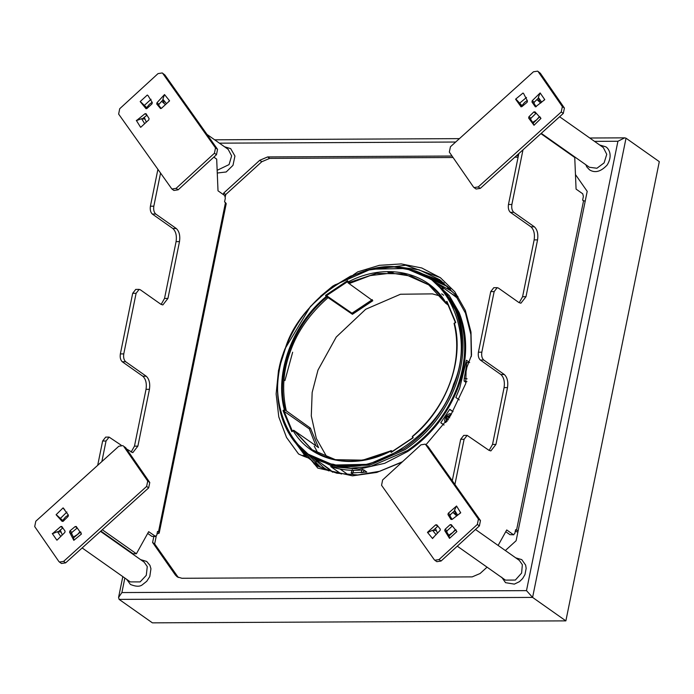 <?xml version="1.0" encoding="UTF-8"?>
<svg xmlns="http://www.w3.org/2000/svg" width="694" height="694" viewBox="0 0 694 694"><rect width="100%" height="100%" fill="white"/><g stroke="black" fill="none" stroke-linecap="round" stroke-linejoin="round"><path stroke-width="1.04" d="M316.49 464.425L314.339 462.716M311.832 460.53L301.699 448.992M300.32 447.699L310.947 459.896M314.46 462.872L323.092 468.71M421.857 274.46L423.323 274.824M424.286 275.084L443.804 283.829M450.05 288.609L443.284 283.482L422.62 274.225M393.42 272.161L388.675 272.794M320.411 467.097L307.737 453.867M306.765 453.156L320.151 466.932M430.922 279.135L447.63 286.622M447.387 286.431L429.924 278.459M456.652 296.65L452.176 294.126L457.103 297.952M328.999 468.858L332.877 472.224M321.322 463.445L332.547 472.128M447.543 288.27L450.536 289.12M457.91 296.572L451.109 290.864L435.433 282.319M312.257 457.051L323.621 467.565L328.592 470.879M475.485 529.487L519.329 560.388L522.356 564.699L521.602 573.088L515.338 580.054L505.432 580.115L457.285 546.169M456.713 515.885L452.887 512.372M435.416 528.394L437.498 533.244M448.732 535.204L452.766 532.541L455.281 529.617M454.249 513.144L457.025 515.633M100.509 531.37L144.222 562.192L147.275 566.59L146.287 575.335L140.136 581.902L130.325 581.91L82.152 547.948M73.425 537.087L77.572 534.423L79.923 531.778M68.316 515L65.522 517.004L62.382 520.856M60.283 530.06L62.304 534.944M165.458 104.629L161.685 101.307M152.133 102.27L149.427 104.265L146.33 108.099M144.283 117.295L146.33 122.161M228.153 149.323L231.64 155.898L229.055 164.599L217.153 170.308M536.67 119.793L539.351 116.679M540.687 103.033L536.93 99.563M527.214 100.491L524.621 102.382L521.498 106.199M532.697 122.387L536.54 119.906M533.218 123.35L534.007 125.284L540.739 118.665L539.889 116.8L540.956 118.457L534.996 111.864L533.842 111.925L528.906 116.774L528.663 118.084L530.719 119.524L533.226 123.15M538.24 100.318L540.99 102.773M559.607 116.748L603.329 147.57L606.756 154.32L604.101 162.89L596.927 168.252L589.423 167.28L541.251 133.326M400.95 462.594L379.722 471.269L357.783 474.956L336.807 473.204L318.338 466.377L316.126 466.116M286.804 344.085L278.528 370.266L276.125 393.932L278.797 416.955L286.535 437.472L298.559 453.997L303.807 456.322L303.052 455.195L304.822 456.444M396.742 266.739L419.011 269.784L439.796 279.751L454.917 294.291L465.492 313.141L470.888 334.577L471.313 356.647M441.826 281.235L413.867 270.608M293.978 440.673L305.716 456.643M335.54 284.575L332.695 286.171L320.481 296.312M366.016 270.365L405.678 265.238L440.196 277.557M425.977 444.733L450.553 415.602L465.743 383.556L466.064 371.472L466.923 367.247L471.521 355.146L470.983 332.062L465.327 310.357L454.822 291.81L440.438 277.739L421.779 267.979L401.253 263.92L379.349 265.325L357.74 271.866L353.307 274.911M317.635 467.999L312.647 461.111L311.112 460.027L312.647 461.111M303.807 456.322L308.24 457.927L311.112 460.027L317.817 468.094L352.439 475.85L376.807 472.423L402.485 461.744M311.693 460.434L309.246 458.63M310.643 459.697L311.112 460.027M575.465 174.567L587.202 191.344L585.181 201.286L582.613 200.202L583.385 196.419L582.743 193.8L576.072 189.098L574.745 157.486L540.912 133.638M498.127 545.441L506.724 529.956L513.395 534.666L514.809 533.495L515.581 529.704L518.14 530.789L516.119 540.73L505.345 550.533M487.067 567.163L480.075 573.522L472.163 576.888L181.915 578.276L177.222 576.861L175.365 574.988L152.602 542.474L153.816 536.523M223.381 194.598L223.685 193.088L259.729 160.297L267.641 156.931L452.054 156.046M516.44 155.734L518.392 155.725M522.998 149.809L511.877 204.47C511.374 208.035 512.016 210.655 513.803 212.321L534.345 226.799C537.321 229.584 538.388 233.947 537.555 239.89L525.991 296.702L520.908 303.217L518.93 302.549L498.396 288.071L497.208 287.672L494.154 291.584L481.827 352.179C481.324 355.744 481.966 358.364 483.753 360.03L504.295 374.508C507.271 377.293 508.338 381.657 507.505 387.599L495.941 444.412L490.858 450.926L488.88 450.259L467.157 435.381L464.104 439.285L454.917 484.464M509.986 534.684L513.794 534.796L509.986 534.684L505.753 531.699M102.313 529.748L136.388 553.769L148.663 531.673L155.734 536.514L151.925 536.401L147.701 533.417M151.925 536.401L155.335 536.384L156.749 535.213L157.521 531.422L158.449 532.072L225.481 202.57L224.561 201.919L225.333 198.137L224.691 195.517L218.011 190.807L216.684 159.126L213.83 157.113M160.531 173.222L153.825 206.187C153.322 209.753 153.964 212.364 155.742 214.038L176.285 228.517C179.26 231.302 180.327 235.665 179.494 241.607L167.939 298.42L162.847 304.935L160.878 304.267L140.335 289.788L139.147 289.389L136.102 293.293L123.766 353.897C123.272 357.462 123.914 360.073 125.692 361.748L146.234 376.226C149.21 379.011 150.277 383.374 149.444 389.317L137.88 446.129L132.797 452.644L126.586 448.992M121.146 445.158L109.097 437.099L106.043 441.002L101.862 461.562M136.388 553.769L133.014 553.734L100.856 531.066M97.689 465.336L102.634 441.02L105.688 437.107L109.097 437.099M131.088 452.15L134.471 446.147L146.035 389.334C146.868 383.392 145.801 379.028 142.825 376.243L122.283 361.765C120.496 360.091 119.854 357.479 120.357 353.914L132.684 293.31L135.738 289.407L139.147 289.389M161.138 304.44L164.53 298.437L176.085 241.625C176.918 235.682 175.851 231.319 172.875 228.534L152.333 214.056C150.555 212.381 149.913 209.77 150.407 206.205L157.876 169.492M452.271 480.725L460.695 439.302L463.748 435.398L467.157 435.381M489.149 450.432L492.532 444.429L504.087 387.616C504.928 381.674 503.853 377.31 500.886 374.526L480.343 360.047C478.556 358.373 477.914 355.762 478.418 352.196L490.745 291.593L493.798 287.689L497.208 287.672M519.199 302.723L522.582 296.72L534.146 239.907C534.979 233.965 533.912 229.601 530.936 226.817L510.394 212.338C508.607 210.672 507.965 208.053 508.468 204.487L518.826 153.582M178.306 577.495L154.658 543.923L152.602 542.474M157 533.972L159.178 533.148L158.449 532.072M133.109 553.786L100.864 531.057M154.658 543.923L156.211 536.315M223.685 193.088L225.741 194.537L261.785 161.737L269.697 158.379L453.061 157.503M225.481 202.57L226.218 203.646L159.178 533.148M225.316 196.636L225.741 194.537M515.234 531.387L517.889 532.038M514.809 157.2L518.088 157.191M124.842 578.041L121.892 592.563L118.57 597.447L119.125 599.39L532.593 597.413L526.494 590.629L617.92 141.255L594.524 141.368M119.125 599.39L152.402 622.848L565.87 620.87L532.593 597.413L626.023 138.193L624.704 137.846L617.92 141.255M626.023 138.193L659.3 161.65L565.87 620.87M297.535 444.854L306.956 457.129M315.458 464.668L316.308 465.292M317.47 466.082L315.475 464.72M306.132 456.782L294.716 441.601M284.939 380.564L292.66 352.214M414.934 270.99L443.995 282.961M444.143 283.083L418.968 272.551M391.72 271.614L387.825 272.195M327.082 457.372L316.317 438.443L311.294 415.984L312.161 392.422L317.991 370.067L336.243 337.041L365.703 309.264L400.499 294.239L432.397 293.874L440.716 296.173M448.714 305.412L445.626 303.174C440.95 295.575 435.173 289.32 428.293 284.41L445.583 303.061M428.788 284.766L411.29 276.195L391.373 273.072L370.223 275.596L349.099 283.603L372.799 300.736L352.431 314.304L327.048 296.911L326.527 295.661L351.971 313.211L352.431 314.304M448.072 418.517L448.35 419.74L447.005 418.872L448.367 419.827M447.04 418.82L446.502 418.734L447.005 418.872M447.908 419.254L446.719 418.413M446.502 418.734L448.038 419.809M449.365 416.582L449.643 417.805L448.298 416.938L449.66 417.892M448.333 416.886L447.795 416.799L448.298 416.938M449.209 417.32L448.012 416.478M449.33 417.883L447.795 416.799M446.268 420.148L447.179 420.651M450.111 416.287L449.426 415.611M450.302 415.992L449.634 415.637M447.248 421.058L445.435 422.351M445.765 422.377L445.227 422.212L446.233 420.703L446.736 420.842L446.893 417.25L446.389 417.12L446.233 420.703M445.73 422.351L446.736 420.842M445.47 416.469L446.389 417.12M446.893 417.25L445.695 416.131M446.936 417.189L450.146 415.758L449.816 415.35L446.615 416.782M450.146 415.758L451.152 414.249L450.831 413.841L449.816 415.35M451.195 414.275L450.18 415.784M450.12 415.836C447.066 416.114 445.956 417.762 446.797 420.798L446.494 420.477M451.412 414.231L451.334 414.171C448.194 411.62 442.278 420.451 445.721 422.542L445.791 422.585M452.948 411.716L449.695 409.425M440.811 422.672L444.047 424.954M453.017 411.594L449.764 409.295L440.742 422.767L443.978 425.049M466.142 362.52L468.641 362.641M469.665 362.528L466.429 360.247L459.697 388.163L455.845 397.471L459.255 399.874M467.114 378.829L464.26 378.23L464.121 381.067L466.958 381.631M466.646 368.67L466.012 368.54L464.26 378.23M467.14 366.285L466.316 366.102L466.012 368.54M464.121 381.067L466.056 382.437M352.318 469.656L351.147 472.944L366.822 472.085L363.587 469.803C351.979 471.079 341.04 470.012 330.76 466.611L341.335 474.063M352.804 472.753L353.68 470.324M364.029 470.107L363.153 472.501L361.071 472.666L362.277 469.309M348.327 474.852L340.051 469.023M331.342 465.11L330.951 466.108M354.131 475.043L351.147 472.944M413.225 437.741L412.34 436.613L413.225 437.741L391.19 452.41L391.806 451.889L391.19 452.41L390.661 451.152L391.286 450.64L390.661 451.152C353.636 470.627 311.545 461.848 293.163 430.809L291.853 431.685L293.701 430.28L318.572 447.63L310.418 428.111L309.281 428.875L315.952 445.8M310.418 428.111L285.269 410.102L283.959 410.969L292.391 431.148L291.853 431.685L283.031 410.57L309.281 428.875M349.099 283.603L348.11 282.883L347.59 280.68L325.564 295.358L326.085 296.616L327.048 296.911C293.232 324.393 275.128 373.45 285.269 410.102L284.34 409.703L283.031 410.57M325.564 295.358L326.527 295.661L347.581 281.634L347.59 280.68L348.119 281.938C385.144 262.462 427.235 271.25 445.617 302.28L445.695 303.252L447.005 302.376L455.368 322.484M372.34 299.643L351.971 313.211M348.11 282.883L376.408 273.41L403.995 273.844L429.282 285.121M412.869 437.871L391.815 451.889L391.286 450.64L392.301 451.326M412.696 436.483L412.696 436.483C446.329 408.896 464.355 360.065 454.44 323.395L455.75 322.519L446.927 301.413L445.617 302.28M455.75 322.519L446.927 301.413M455.438 322.554L454.44 323.395M441.696 288.097L443.171 288.791M466.637 362.875L466.316 366.102M433.785 281.183L449.183 295.488L459.081 312.474C468.103 335.211 467.825 360.099 458.248 387.139C447.925 414.014 431.104 435.45 407.777 451.447L384.71 463.306L359.136 469.057L333.831 466.923L310.626 455.88M405.149 449.591L369.798 465.154L334.612 465.874L308.11 454.128L294.039 440.733L284.141 423.748C275.119 401.011 275.397 376.122 284.974 349.082C295.297 322.207 312.118 300.771 335.436 284.774L370.787 269.211L405.973 268.491L431.286 279.396L445.357 292.799L455.255 309.776C464.286 332.521 464.008 357.41 454.423 384.441C444.099 411.325 427.278 432.761 403.96 448.749L368.609 464.321L333.424 465.032L308.11 454.128C278.511 434.782 269.48 387.46 284.887 348.978L310.444 306.47L329.199 289.077L350.435 276.203L372.591 268.743L394.071 266.964L413.607 270.521L432.483 280.237L446.832 293.996L456.452 310.617C465.474 333.354 465.197 358.243 455.62 385.283C445.296 412.158 428.467 433.594 405.149 449.591M434.808 560.231L436.864 561.68L441.08 561.021L439.024 559.572L434.808 560.231L434.201 559.624L381.561 485.306L382.628 479.944L420.946 444.828L425.162 444.16L427.834 446.225L425.162 444.16M478.418 519.095L477.342 524.447L479.398 525.896L480.465 520.543L478.418 519.095L425.778 444.776M435.962 530.572L432.536 530.303L427.617 532.532L432.588 538.57M433.741 537.321L432.388 538.431L433.741 537.321M432.388 538.431L440.109 530.416L440.282 529.114L436.804 524.829L435.624 524.872L437.888 526.165M437.671 526.321L433.264 530.363M427.469 532.35L435.624 524.872M455.967 529.791L456.669 531.804L455.967 529.791M449.096 536.089L449.521 538.353L444.75 530.632L446.806 532.081L447.101 530.78L445.045 529.331L444.75 530.632M456.548 506.013L448.263 513.282L447.968 514.584L450.944 519.398L452.072 519.45L460.729 512.788L459.428 513.794L460.599 512.58L456.548 506.013L454.527 510.151L455.559 514.089M452.115 519.424L450.024 516.032L450.319 514.731L454.674 510.732M449.738 538.154L456.886 531.604L451.265 524.655L450.085 524.707L452.349 526M445.045 529.331L450.085 524.707M452.141 526.156L447.101 530.78M449.148 535.872L446.806 532.081M479.398 525.896L441.08 561.021M439.024 559.572L477.342 524.447M427.834 446.225L480.465 520.543M147.727 481.072L146.616 486.433L148.672 487.873L149.783 482.521L147.727 481.072L123.636 446.251L125.692 447.699L123.636 446.251M59.415 562.036L61.471 563.485L65.661 562.843L63.605 561.394L59.415 562.036L58.79 561.394L34.7 526.572L35.81 521.22L118.821 446.251L123.012 445.609M57.081 515.416L62.642 520.431M66.919 512.007L60.248 518.557L58.131 516.544M64.828 509.96L63.05 507.904L64.828 509.96M63.753 508.398L63.05 507.904L56.318 514.514M56.101 514.722L62.061 521.324L63.249 521.22L68.151 516.405L68.385 515.104L63.05 507.904M62.92 521.454L60.456 518.722M60.734 532.029L57.481 531.699L52.423 533.738L57.481 531.699L60.768 536.453M61.749 526.408L65.08 531.153L64.837 532.454L56.977 540.175M80.747 531.986L81.233 534.198L80.747 531.986M73.625 537.893L73.816 540.34L69.574 532.194L69.903 530.927L75.169 526.555L77.286 527.961M74.05 540.149L81.458 534.007L76.175 526.434M76.331 526.59L75.169 526.555M73.729 537.668L71.629 533.643L71.994 532.341L69.938 530.893M58.218 531.778L62.859 527.934M61.905 526.564L60.742 526.529L52.484 533.686M77.225 528.004L71.994 532.341M148.672 487.873L65.661 562.843M63.605 561.394L146.616 486.433M125.692 447.699L149.783 482.521M56.778 540.036L52.284 533.539M216.485 154.684L217.552 149.331L215.496 147.883L214.429 153.235L216.485 154.684L178.158 189.809L176.111 188.36L171.895 189.02L118.639 114.085L119.706 108.732L158.032 73.607L162.249 72.948L164.912 75.013L162.249 72.948M171.895 189.02L173.942 190.468L178.158 189.809M144.682 119.064L141.602 118.709L136.458 120.609L141.602 118.709L144.673 123.679M140.708 127.306L148.794 119.897L149.089 118.596L145.957 113.634M146.139 113.816L144.985 113.729L136.536 120.539M142.348 118.795L146.998 115.213M140.977 102.148L146.642 107.579M147.926 95.46L152.307 102.556L152.012 103.857L146.972 108.481L145.913 108.646M151.04 99.268L144.178 105.566L142.114 103.493M160.54 108.559L156.749 104.031L156.948 102.764L164.513 94.566L162.873 99.207L163.871 102.634M164.669 94.748L169.44 100.647L168.364 101.966L169.588 100.838L161.433 108.316L160.383 108.481M156.775 104.065L158.831 105.514L158.995 104.213L163.055 99.823M146.755 108.637L144.473 105.809M140.171 101.584L146.07 108.724M158.831 105.514L161.225 108.464M215.496 147.883L162.856 73.564M164.912 75.013L217.552 149.331M176.111 188.36L214.429 153.235M136.328 120.4L140.509 127.167M474.045 187.571L476.101 189.02L480.291 188.386L478.235 186.938L474.045 187.571L473.421 186.938L449.33 152.107L450.441 146.755L533.452 71.786L537.642 71.152L540.322 73.234L537.642 71.152M563.302 113.417L564.413 108.056L562.357 106.607L561.246 111.968L563.302 113.417L480.291 188.386M526.52 97.464L519.39 103.371L515.824 98.99L521.905 105.549M523.528 93.404L527.475 100.994L527.119 102.287L521.888 106.624L520.882 106.746M523.007 93.039L515.59 99.181L516.241 99.632M521.081 106.841L515.59 99.181M519.771 103.692L521.827 106.668M532.22 100.734L531.977 102.035L534.033 103.484L534.267 102.183L532.22 100.734L540.14 92.944L538.344 97.412L539.359 101.116M535.508 106.876L544.773 99.641L543.497 100.699L544.634 99.442L540.279 93.143M530.719 119.524L530.962 118.223L536.193 113.183M531.977 102.035L535.308 106.781M534.033 103.484L536.254 106.694M534.267 102.183L538.509 98.01M528.663 118.084L534.007 125.284M562.357 106.607L538.266 71.786M540.322 73.234L564.413 108.056M478.235 186.938L561.246 111.968M315.276 459.185L316.577 461.631M315.536 464.867L313.992 463.783M121.892 592.563L526.494 590.629M552.936 141.567L552.155 141.567M455.672 142.027L219.417 143.164M130.194 551.747L130.099 552.233M585.181 201.286L518.14 530.789M516.501 530.363L583.541 200.852M177.412 576.436L175.365 574.988M106.043 441.002L102.634 441.02M137.88 446.129L134.471 446.147M259.729 160.297L261.785 161.737M269.697 158.379L267.641 156.931M125.692 361.748L122.283 361.765M120.357 353.914L123.766 353.897M136.102 293.293L132.684 293.31M155.742 214.038L152.333 214.056M150.407 206.205L153.825 206.187M146.035 389.334L149.444 389.317M146.234 376.226L142.825 376.243M167.939 298.42L164.53 298.437M176.085 241.625L179.494 241.607M176.285 228.517L172.875 228.534M464.104 439.285L460.695 439.302M478.418 352.196L481.827 352.179M480.343 360.047L483.753 360.03M494.154 291.584L490.745 291.593M508.468 204.487L511.877 204.47M510.394 212.338L513.803 212.321M534.345 226.799L530.936 226.817M537.555 239.89L534.146 239.907M522.582 296.72L525.991 296.702M492.532 444.429L495.941 444.412M504.295 374.508L500.886 374.526M507.505 387.599L504.087 387.616M328.062 297.613C310.027 313.488 297.535 331.203 290.595 350.756C283.135 370.197 281.703 390.219 286.275 410.813M314.235 446.19L318.112 453.46M372.184 300.294L352.344 314.096M284.34 409.703C274.425 373.025 292.452 324.202 326.085 296.616M390.817 450.874L362.736 460.157L335.402 459.68L311.823 449.625L293.701 430.28M312.326 449.972L294.698 430.965M454.128 323.43C464.269 360.082 446.164 409.13 412.349 436.613M285.147 348.969C299.227 299.843 365.391 255.774 405.461 268.838C448.749 273.167 475.243 336.564 453.633 384.12C439.554 433.256 373.389 477.325 333.32 464.26C290.031 459.931 263.538 396.526 285.147 348.969M449.703 297.995L458.187 313.063C467.114 335.566 466.845 360.195 457.363 386.948C447.144 413.555 430.497 434.765 407.421 450.588L370.787 466.359L350.904 468.233L331.81 465.232M432.536 530.303L436.127 534.736M457.624 515.174L454.527 510.151M447.968 514.584L450.024 516.032M450.319 514.731L448.263 513.282M60.742 526.529L62.798 527.978M71.629 533.643L69.574 532.194M144.985 113.729L147.041 115.178M147.319 95.026L140.388 101.376M166.491 103.675L162.873 99.207M156.948 102.764L158.995 104.213M541.667 102.218L538.344 97.412M530.962 118.223L528.906 116.774M533.807 111.96L535.863 113.408M501.675 577.191L505.544 582.674L514.349 584.122L519.52 581.615L522.66 578.518L524.959 574.606L526.165 568.386L525.653 565.124L521.784 559.642L515.694 557.829M126.681 579.343L130.437 584.469C136.041 586.742 140.075 586.786 142.53 584.626L146.755 581.277L149.791 576.532L150.945 568.776L149.947 565.358L146.677 561.437L140.587 559.624M163.133 102.113L164.01 102.738M217.265 173.023L226.192 171.973L232.993 165.319L234.945 156.046L230.668 148.611L224.578 146.798M206.959 134.384L228.213 149.366M585.779 164.721L586.864 167.011L589.536 169.848C595.044 173.292 600.917 171.687 607.146 165.033C613.487 154.658 608.057 147.935 605.775 146.816L599.685 145.003M118.57 597.447L122.812 576.61M128.06 550.793L128.156 550.316M624.704 137.846L589.77 138.011M548.182 138.21L547.401 138.21M459.428 138.635L214.663 139.806M443.674 295.262L441.653 293.831M292.174 431.165L293.484 430.289M347.503 281.521L348.024 282.779M311.823 449.625C334.178 464.633 360.594 464.971 391.069 450.64M412.817 437.758L391.589 451.898M412.279 436.543L412.809 437.801M454.067 323.335L455.377 322.467M412.297 436.5C446.971 407.074 463.609 361.956 454.058 323.352M311.927 456.826L329.017 468.866M435.112 282.094L452.193 294.135M455.75 529.826L448.871 536.132M80.513 532.038L73.382 537.954M539.689 116.809L533.009 123.385"/></g></svg>
